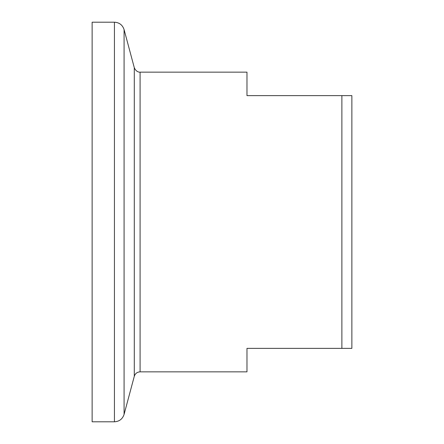 <?xml version="1.0" encoding="UTF-8"?>
<svg xmlns="http://www.w3.org/2000/svg" width="444" height="444" viewBox="0 0 444 444"><rect width="100%" height="100%" fill="white"/><g stroke="black" fill="none" stroke-linecap="round" stroke-linejoin="round"><path stroke-width="0.67" d="M351.87 95.627L351.87 348.374L341.88 348.374L341.88 95.627L351.87 95.627M140.082 371.85L140.082 72.15C140.304 72.233 136.364 72.616 134.293 67.71L134.293 376.29C135.226 373.509 137.152 372.028 140.082 371.85L246.975 371.85L246.975 348.374L341.88 348.374M140.082 72.15L246.975 72.15L246.975 95.627L341.88 95.627M134.293 67.71L124.081 29.604L124.081 414.396C122.533 419.036 119.319 421.506 114.435 421.8L114.435 22.2C119.319 22.494 122.533 24.964 124.081 29.604M114.435 421.8L92.13 421.8L92.13 22.2L114.435 22.2M134.293 376.29L124.081 414.396"/></g></svg>
